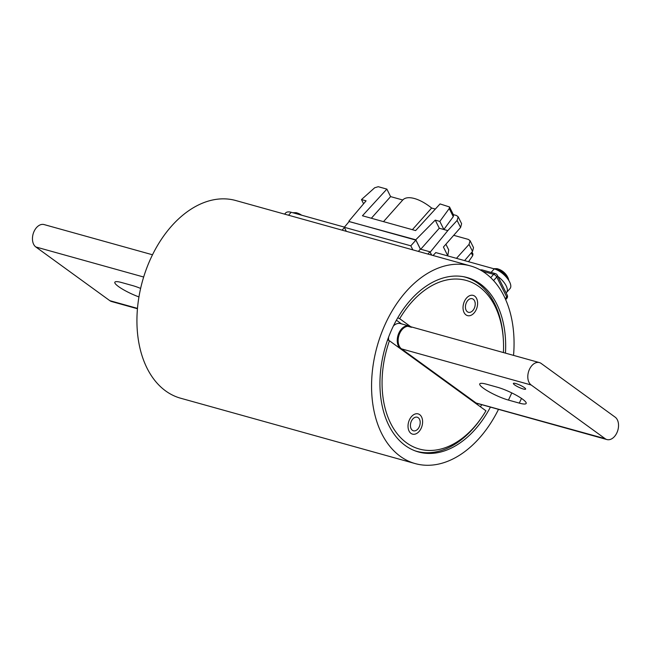 <?xml version="1.0" encoding="UTF-8"?>
<svg xmlns="http://www.w3.org/2000/svg" width="651" height="651" viewBox="0 0 651 651"><rect width="100%" height="100%" fill="white"/><g stroke="black" fill="none" stroke-linecap="round" stroke-linejoin="round"><path stroke-width="0.98" d="M463.455 276.691A90.399 60.079 -74.4 0 1 464.993 277.082A90.399 60.079 -74.4 0 1 503.296 338.707L503.378 340.107A87.503 58.159 105.6 0 0 463.74 279.832A87.503 58.159 105.6 0 0 399.681 318.689L397.769 317.786M481.634 404.645A90.399 60.079 -74.4 0 1 480.462 406.826M387.597 339.879L389.436 340.758A87.503 58.159 105.6 0 0 404.401 441.15A87.503 58.159 105.6 0 0 481.903 417.161L481.113 418.316A90.399 60.079 -74.4 0 1 416.461 451.257A90.399 60.079 -74.4 0 1 414.939 450.801M481.903 417.161A87.503 58.159 105.6 0 0 485.955 410.814L389.436 340.758M421.164 428.252A10.506 6.982 105.6 0 0 421.579 416.982A10.506 6.982 105.6 0 0 414.28 414.361A10.506 6.982 105.6 0 0 409.438 431.727A10.506 6.982 105.6 0 0 421.164 428.252M476.174 309.746A10.506 6.982 105.6 0 0 476.589 298.475A10.506 6.982 105.6 0 0 469.29 295.855A10.506 6.982 105.6 0 0 464.448 313.221A10.506 6.982 105.6 0 0 476.174 309.746M503.41 352.557A87.503 58.159 105.6 0 0 503.378 340.107M478.273 403.701A12.361 8.219 -74.4 0 1 476.491 403.506A12.361 8.219 -74.4 0 1 474.685 402.635L400.707 348.936A12.361 8.219 -74.4 0 1 398.941 332.905A12.361 8.219 -74.4 0 1 409.145 325.988A12.361 8.219 -74.4 0 1 410.773 326.745L399.681 318.689M401.415 323.84L396.402 320.194M409.748 326.46L539.419 362.591A12.076 8.024 105.6 0 1 541.176 363.453L615.162 417.153A12.076 8.024 105.6 0 1 616.888 432.801A12.076 8.024 105.6 0 1 606.919 439.555A12.076 8.024 105.6 0 1 605.153 438.693L531.175 384.993L401.512 348.863A12.076 8.024 -74.4 0 1 399.787 333.206A12.076 8.024 -74.4 0 1 409.748 326.46A12.076 8.024 -74.4 0 1 410.716 326.835A12.076 8.024 -74.4 0 1 411.513 327.315L407.803 326.281M514.64 384.896A6.762 1.212 -155.1 0 0 523.274 388.989A6.762 1.212 -155.1 0 0 525.634 389.103A6.762 1.212 -155.1 0 0 520.011 385.156A6.762 1.212 -155.1 0 0 513.37 383.406A6.762 1.212 -155.1 0 0 514.64 384.896M486.614 384.236L497.454 387.255A19.603 3.515 24.9 0 1 516.894 395.588A19.603 3.515 24.9 0 1 526.163 403.441A19.603 3.515 24.9 0 1 519.303 403.115L508.455 400.088A19.603 3.515 24.9 0 1 489.015 391.756A19.603 3.515 24.9 0 1 479.746 383.911A19.603 3.515 24.9 0 1 486.614 384.236M539.419 362.591A12.076 8.024 105.6 0 0 529.45 369.345A12.076 8.024 105.6 0 0 531.175 384.993M388.737 340.424A12.361 8.219 -74.4 0 1 388.574 337.194M393.432 325.907A12.361 8.219 -74.4 0 1 400.455 323.571L409.145 325.988M478.273 403.604A12.076 8.024 -74.4 0 1 477.248 403.425A12.076 8.024 -74.4 0 1 475.49 402.562L401.512 348.863L400.707 348.936M137.459 308.745L111.581 301.527A12.076 8.024 -74.4 0 1 109.824 300.672L35.838 246.973A12.076 8.024 -74.4 0 1 34.112 231.317A12.076 8.024 -74.4 0 1 44.081 224.571L152.497 254.777M138.956 296.921A19.603 3.515 24.9 0 1 114.836 282.225A19.603 3.515 24.9 0 1 121.696 282.558L132.544 285.577A19.603 3.515 24.9 0 1 140.632 288.426M474.253 308.338A7.047 4.687 105.6 0 0 475.197 303.512A7.047 4.687 105.6 0 0 472.211 298.703A7.047 4.687 105.6 0 0 465.807 304.237A7.047 4.687 105.6 0 0 468.427 312.293A7.047 4.687 105.6 0 0 473.472 309.721A7.047 4.687 105.6 0 0 474.253 308.338M420.164 421.677A7.047 4.687 105.6 0 0 417.201 417.21A7.047 4.687 105.6 0 0 410.797 422.743A7.047 4.687 105.6 0 0 413.418 430.799A7.047 4.687 105.6 0 0 418.463 428.228A7.047 4.687 105.6 0 0 420.188 422.019A7.047 4.687 105.6 0 0 420.164 421.677M498.503 409.341A102.622 68.2 -74.4 0 1 415.273 463.61L180.636 398.225A102.622 68.2 -74.4 0 1 151.016 257.877A102.622 68.2 -74.4 0 1 235.727 200.516L470.364 265.893A102.622 68.2 -74.4 0 1 513.541 355.381M415.273 463.61A102.622 68.2 -74.4 0 1 385.652 323.254A102.622 68.2 -74.4 0 1 470.364 265.893M490.423 407.095A90.546 60.177 -74.4 0 1 418.512 451.973A90.546 60.177 -74.4 0 1 392.374 328.137A90.546 60.177 -74.4 0 1 467.117 277.529A90.546 60.177 -74.4 0 1 505.461 353.127M496.916 268.643L496.916 268.643A10.034 4.451 41.7 0 1 508.447 278.905L508.447 278.905A16.405 16.405 0 0 0 496.916 268.643L493.604 268.692M301.633 215.196A16.405 16.405 0 0 0 296.075 212.682L296.075 212.682A10.034 4.451 41.7 0 1 300.819 214.968M363.584 203.787L361.484 199.564L374.675 187.765L378.239 186.707L386.865 189.107L362.436 215.766L415.623 230.584L440.043 203.926L449.532 206.969L453.576 215.082L453.275 216.653L443.876 229.51L439.832 221.397L435.25 220.119L415.777 239.788L420.44 249.146M435.332 209.077L431.629 208.043A30.068 13.329 -138.3 0 0 402.757 199.995L390.6 196.61L386.865 189.107M453.34 214.618L456.424 215.481L458.158 216.767L461.608 223.692L460.607 227.468L443.429 247.046L447.855 255.941M453.714 235.32L468.338 239.397L470.071 240.683L473.521 247.608L472.536 251.416L469.037 244.402L470.071 240.683M431.743 255.135L430.067 252.067M349.107 221.568L415.777 239.788M433.045 255.501L435.82 252.588M456.457 258.341L469.037 244.402M430.246 252.116L447.807 230.609L457.108 220.453L458.158 216.767M464.594 260.603L472.536 251.416M471.983 252.051L472.976 254.036L472.699 255.656L468.541 261.702M361.484 199.564L366.074 200.842L348.903 221.153M453.275 216.653L449.231 208.54L439.832 221.397M449.231 208.54L449.532 206.969M420.749 249.235L439.287 228.232L447.807 230.609M439.287 228.232L435.25 220.119M445.902 244.231L448.734 249.919L447.766 255.762M390.6 196.61L371.347 218.248M431.629 208.043L412.376 229.681M402.757 199.995L383.504 221.633M344.428 227.126L291.184 212.283A14.298 6.339 -138.3 0 0 285.594 213.007L284.593 214.13M506.104 292.893A14.298 6.339 -138.3 0 0 506.568 292.47L510.018 288.588A14.298 6.339 -138.3 0 0 507.113 278.091A14.298 6.339 -138.3 0 0 494.247 268.871L435.706 252.555M506.568 292.47A14.298 6.339 -138.3 0 0 497.315 276.024M479.73 269.669L480.723 269.945M431.572 255.086L429.937 251.791L420.375 249.13L415.883 240.121L349.148 221.519L344.298 227.28L346.308 231.333M344.672 228.037L344.078 227.874L342.141 230.169M427.919 254.069L429.937 251.791M418.357 251.408L420.375 249.13M412.84 249.87L410.822 245.818L415.883 240.121M410.822 245.818L344.298 227.28M474.685 402.635L605.153 438.693M521.484 398.412L519.303 403.115M511.784 392.919L508.455 400.088M143.676 277.025L35.838 246.973M109.824 300.672L137.491 308.387M490.691 277.66L493.637 274.356L482.44 271.239M505.241 298.711L506.73 297.035L496.754 277.009L493.564 280.597M506.803 298.386A2.897 2.897 0 0 0 507.235 295.163A2.897 1.741 -26.5 0 1 506.73 297.035A2.897 1.286 41.7 0 1 506.803 298.386L505.664 299.663M497.258 275.137A2.897 2.897 0 0 0 495.444 273.64A2.897 1.929 -74.4 0 0 493.637 274.356A2.897 1.286 41.7 0 1 496.754 277.009A2.897 1.741 -26.5 0 0 497.258 275.137L507.235 295.163M480.845 270.287A2.897 1.929 -74.4 0 1 482.236 269.953A2.897 2.897 0 0 0 480.422 270.043M494.019 268.806A10.579 4.687 41.7 0 1 507.959 279.214M293.17 212.836A10.579 4.687 41.7 0 1 298.321 214.277M460.607 227.468L457.108 220.453M472.699 255.656L471.3 252.848M291.184 212.283L288.556 215.237M494.247 268.871L491.09 272.419M464.993 277.082L463.805 276.748M416.461 451.257L415.273 450.923M477.248 403.425L606.919 439.555M476.491 403.506L475.523 403.238M475.197 303.512L475.14 302.438M473.472 309.721L472.862 310.608M420.188 422.019L420.131 420.945M418.463 428.228L417.852 429.115M495.444 273.64L482.236 269.953M508.862 280.573L508.447 278.905M292.763 212.722L296.075 212.682"/></g></svg>
